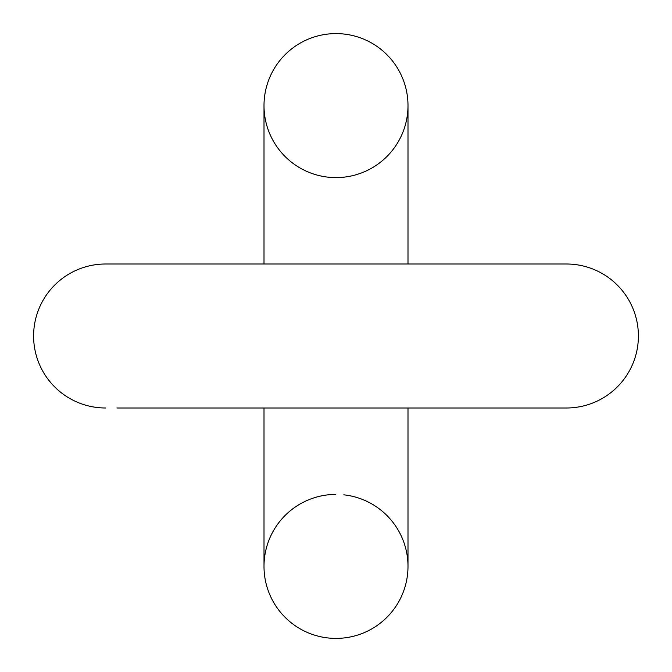 <?xml version="1.0" encoding="UTF-8"?>
<svg xmlns="http://www.w3.org/2000/svg" width="672" height="672" viewBox="0 0 672 672"><rect width="100%" height="100%" fill="white"/><g stroke="black" fill="none" stroke-linecap="round" stroke-linejoin="round"><path stroke-width="1.01" d="M105.596 264.004A71.996 71.996 0 0 0 33.6 336A71.996 71.996 0 0 1 105.596 264.004A71.996 71.996 0 0 0 33.6 336A71.996 71.996 0 0 1 105.596 264.004A71.996 71.996 0 0 0 33.6 336A71.996 71.996 0 0 1 105.596 264.004A71.996 71.996 0 0 0 33.6 336A71.996 71.996 0 0 1 105.596 264.004A71.996 71.996 0 0 0 33.6 336A71.996 71.996 0 0 1 105.596 264.004A71.996 71.996 0 0 0 33.6 336A71.996 71.996 0 0 1 105.596 264.004L566.404 264.004A71.996 71.996 0 0 1 638.4 336A71.996 71.996 0 0 0 566.404 264.004A71.996 71.996 0 0 1 638.4 336A71.996 71.996 0 0 0 566.404 264.004A71.996 71.996 0 0 1 638.4 336A71.996 71.996 0 0 0 566.404 264.004A71.996 71.996 0 0 1 638.4 336A71.996 71.996 0 0 0 566.404 264.004A71.996 71.996 0 0 1 638.4 336A71.996 71.996 0 0 1 566.404 407.996A71.996 71.996 0 0 0 638.4 336A71.996 71.996 0 0 1 566.404 407.996A71.996 71.996 0 0 0 638.4 336A71.996 71.996 0 0 1 566.404 407.996A71.996 71.996 0 0 0 638.4 336A71.996 71.996 0 0 1 566.404 407.996A71.996 71.996 0 0 0 638.4 336A71.996 71.996 0 0 1 566.404 407.996L116.878 407.996M33.6 336A71.996 71.996 0 0 0 105.596 407.996A71.996 71.996 0 0 1 33.6 336M264.004 264.004L264.004 105.596A71.996 71.996 0 0 1 336 33.6A71.996 71.996 0 0 0 264.004 105.596A71.996 71.996 0 0 1 336 33.6A71.996 71.996 0 0 0 264.004 105.596A71.996 71.996 0 0 1 336 33.6A71.996 71.996 0 0 1 407.996 105.596A71.996 71.996 0 0 1 336 177.601A71.996 71.996 0 0 1 264.004 105.596A71.996 71.996 0 0 1 336 33.6A71.996 71.996 0 0 1 407.996 105.605A71.996 71.996 0 0 1 336 177.601A71.996 71.996 0 0 1 264.004 105.596A71.996 71.996 0 0 1 336 33.6A71.996 71.996 0 0 1 407.996 105.596A71.996 71.996 0 0 1 336 177.601A71.996 71.996 0 0 1 264.004 105.596A71.996 71.996 0 0 1 336 33.6A71.996 71.996 0 0 1 407.996 105.596A71.996 71.996 0 0 1 336 177.601A71.996 71.996 0 0 1 264.004 105.596A71.996 71.996 0 0 1 336 33.6A71.996 71.996 0 0 1 407.996 105.596L407.996 105.596A71.996 71.996 0 0 0 336 33.6A71.996 71.996 0 0 1 407.996 105.596A71.996 71.996 0 0 0 336 33.6A71.996 71.996 0 0 1 407.996 105.596L407.996 264.004M264.004 407.996L264.004 566.404A71.996 71.996 0 0 1 335.807 494.399A71.996 71.996 0 0 0 264.004 566.404A71.996 71.996 0 0 0 336 638.4A71.996 71.996 0 0 0 407.996 566.395A71.996 71.996 0 0 0 343.812 494.827A71.996 71.996 0 0 1 407.996 566.404A71.996 71.996 0 0 0 407.996 566.395L407.996 407.996M264.004 566.404A71.996 71.996 0 0 0 336 638.4A71.996 71.996 0 0 1 264.004 566.404A71.996 71.996 0 0 0 336 638.4A71.996 71.996 0 0 1 264.004 566.404A71.996 71.996 0 0 0 336 638.4A71.996 71.996 0 0 1 264.004 566.404A71.996 71.996 0 0 0 336 638.4A71.996 71.996 0 0 1 264.004 566.404A71.996 71.996 0 0 0 336 638.4A71.996 71.996 0 0 1 264.004 566.404A71.996 71.996 0 0 0 336 638.4A71.996 71.996 0 0 0 407.996 566.404L407.996 557.483M407.996 566.404A71.996 71.996 0 0 1 336 638.4A71.996 71.996 0 0 0 407.996 566.404A71.996 71.996 0 0 1 336 638.4A71.996 71.996 0 0 0 407.996 566.404A71.996 71.996 0 0 1 336 638.4A71.996 71.996 0 0 0 407.996 566.404A71.996 71.996 0 0 1 336 638.4A71.996 71.996 0 0 0 407.996 566.404A71.996 71.996 0 0 1 336 638.4A71.996 71.996 0 0 0 407.996 566.404L407.996 555.122M566.404 264.004L555.122 264.004"/></g></svg>

